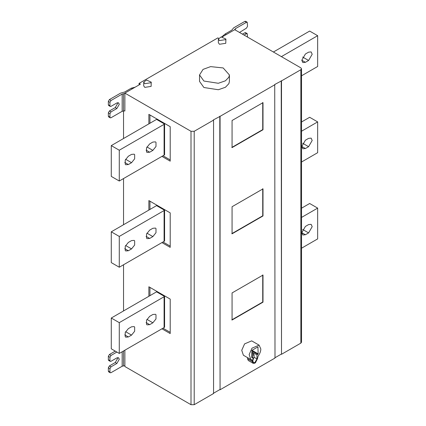 <?xml version="1.0" encoding="UTF-8"?>
<svg xmlns="http://www.w3.org/2000/svg" width="426" height="426" viewBox="0 0 426 426"><rect width="100%" height="100%" fill="white"/><g stroke="black" fill="none" stroke-linecap="round" stroke-linejoin="round"><path stroke-width="0.64" d="M231.797 233.666L262.73 215.806L262.73 188.713M262.996 215.961L232.064 233.821L232.064 206.727L262.996 188.867L262.996 215.961L262.73 215.806M231.797 319.878L262.73 302.018L262.73 274.924M262.996 302.172L232.064 320.027L232.064 292.934L262.996 275.079L262.996 302.172L262.73 302.018M251.718 353.053L251.958 351.988L256.969 354.885L258.167 353.884L257.9 346.892L251.984 350.31L251.718 357.606L252.916 357.222L251.718 356.53M251.718 357.606L251.984 357.76L251.718 357.606M258.167 347.046L257.9 346.892L258.167 347.046M252.916 360.087L254.088 357.286L254.088 354.762L253.555 353.836L251.958 352.914M256.969 354.885L256.969 358.948L254.945 362.457L253.507 362.601L252.916 361.285L252.916 357.222M252.916 357.595L252.687 356.759L252.149 356.78M252.043 359.933L252.357 360.625L247.538 357.632M247.559 357.856L247.559 358.841L248.315 360.513L253.113 363.287L254.428 363.341L255.456 362.75L257.528 358.623L258.034 356.301C259.951 353.537 260.872 351.083 260.808 348.942L259.093 345.145L252.011 348.154L249.157 354.57L250.797 359.512L251.851 359.869M252.357 360.625L252.357 361.61L253.113 363.287M250.797 359.512L243.384 355.231L241.739 350.294L244.599 343.878L251.675 340.864L259.093 345.145M231.797 147.455L262.73 129.6L262.73 102.501M262.996 129.754L232.064 147.609L232.064 120.515L262.996 102.655L262.996 129.754L262.73 129.6M308.589 138.375L311.134 138.12L312.189 140.452L308.589 146.688L305.394 148.536L302.849 148.786L301.794 146.453L305.394 140.223L308.589 138.375M301.523 162.008L317.658 152.689L317.658 121.9L301.523 131.219M301.523 121.98L309.659 117.283L317.658 121.9M308.589 224.582L311.134 224.332L312.189 226.664L308.589 232.9L305.394 234.742L302.849 234.998L301.794 232.665L305.394 226.43L308.589 224.582M301.523 248.22L317.658 238.901L317.658 208.112L301.523 217.425M301.523 208.192L309.659 203.495L317.658 208.112M308.589 52.164L311.134 51.913L312.189 54.24L308.589 60.476L305.394 62.324L302.849 62.574L301.794 60.247L305.394 54.011L308.589 52.164M301.523 75.796L317.658 66.483L317.658 35.693L281.394 56.626M273.396 52.009L309.659 31.071L317.658 35.693M149.675 238.438L147.05 238.64L146.555 238.161L146.555 234.002L149.675 230.125L152.87 228.277L155.495 228.075L155.991 228.554L155.991 232.713L152.87 236.59L149.675 238.438L146.075 236.361M128.343 250.754L125.718 250.957L125.223 250.477L125.223 246.319L128.343 242.442L131.543 240.594L134.169 240.392L134.659 240.871L134.659 245.03L131.543 248.906L128.343 250.754L124.743 248.677M119.275 236.435L119.275 267.224L111.277 262.608L111.277 231.819L156.56 205.625L164.59 210.258L119.275 236.435L111.277 231.819M119.275 267.224L164.095 241.35L164.095 210.561M164.59 210.258L164.59 241.047L164.095 241.35M148.871 210.114L148.871 200.566L170.203 212.883L170.203 247.368L161.939 242.596M163.004 241.979L170.203 246.137M149.941 201.184L149.941 209.496M128.343 336.966L125.718 337.168L125.223 336.684L125.223 332.53L128.343 328.648L131.543 326.801L134.169 326.598L134.659 327.083L134.659 331.236L131.543 335.118L128.343 336.966L124.743 334.884M149.675 324.649L147.05 324.852L146.555 324.367L146.555 320.214L149.675 316.337L152.87 314.489L155.495 314.287L155.991 314.766L155.991 318.925L152.87 322.802L149.675 324.649L146.075 322.567M119.275 322.647L119.275 353.436L111.277 348.819L111.277 318.03L156.56 291.837L164.59 296.469L119.275 322.647L111.277 318.03M119.275 353.436L164.095 327.562L164.095 296.773M164.59 296.469L164.59 327.259L164.095 327.562M148.871 296.32L148.871 286.778L170.203 299.095L170.203 333.579L161.939 328.803M163.004 328.19L170.203 332.344M149.941 287.396L149.941 295.708M128.343 164.542L125.718 164.745L125.223 164.266L125.223 160.107L128.343 156.23L131.543 154.382L134.169 154.18L134.659 154.659L134.659 158.818L131.543 162.695L128.343 164.542L124.743 162.466M149.675 152.226L147.05 152.433L146.555 151.949L146.555 147.795L149.675 143.913L152.87 142.066L155.495 141.863L155.991 142.348L155.991 146.501L152.87 150.378L149.675 152.226L146.075 150.149M119.275 150.224L119.275 181.018L111.277 176.396L111.277 145.607L156.56 119.413L164.59 124.051L164.095 124.349L119.275 150.224L111.277 145.607M119.275 181.018L164.095 155.139L164.095 124.349M164.59 124.051L164.59 154.84L164.095 155.139M148.871 123.902L148.871 114.36L170.203 126.671L170.203 161.156L161.939 156.385M163.004 155.767L170.203 159.926M149.941 114.972L149.941 123.284M109.945 372.063L110.254 372.755L108.657 371.829L108.342 371.142L109.945 372.063L109.945 368.676L108.342 367.755L109.407 365.907L115.276 362.521L117.677 358.362L117.571 357.616M108.342 371.142L108.342 367.755M110.254 361.36L108.657 360.439L108.342 359.746L109.945 360.673L110.254 361.36L111.01 361.285L116.873 357.899L118.572 357.733L119.275 359.288L116.873 363.442L111.01 366.829L109.945 368.676M108.342 359.746L108.342 356.36L109.407 354.512L115.276 351.125M109.945 360.673L109.945 357.286L108.342 356.36M116.878 352.052L111.01 355.438L109.945 357.286M110.254 372.755L111.01 372.681L122.161 366.243L122.161 351.769M124.877 365.657L122.161 366.243M124.877 350.204L124.877 366.52L191.002 404.7L194.203 404.7L213.559 393.523L213.559 120.116L194.203 131.293L194.203 404.7M203.905 81.041L199.533 74.949L203.048 69.39L210.604 66.621L223.176 67.942L229.401 74.949L228.89 77.181L225.423 80.807L218.33 83.272L203.905 81.041M229.401 74.949L229.401 81.414L228.89 83.645L225.423 87.271L218.33 89.742L203.905 87.511L199.533 81.414L199.533 74.949M219.465 40.577L218.357 39.038L221.153 36.934L225.902 39.038L225.775 39.602L219.465 40.577M225.902 39.038L225.775 43.298L219.465 44.272L218.357 42.733L218.357 39.038M144.803 83.682L143.7 82.143L146.496 80.04L151.241 82.143L151.113 82.708L144.803 83.682M151.241 82.143L151.113 86.398L144.803 87.378L143.7 85.839L143.7 82.143M109.945 117.129L110.254 117.821L108.657 116.894L108.342 116.202L109.945 117.129L109.945 113.742L108.342 112.815L109.407 110.973L115.276 107.586L117.677 103.427L117.571 102.682M108.342 116.202L108.342 112.815M110.254 106.425L108.657 105.504L108.342 104.812L109.945 105.739L110.254 106.425L111.01 106.351L116.873 102.964L118.572 102.799L119.275 104.349L116.873 108.508L111.01 111.894L109.945 113.742M108.342 104.812L108.342 101.425L109.407 99.578L120.563 93.14L124.642 92.016L131.272 88.187L135.122 87.197M109.945 105.739L109.945 102.352L108.342 101.425M110.254 117.821L111.01 117.746L122.161 111.308L122.161 94.066L111.01 100.504L109.945 102.352M122.161 94.066L124.877 93.48M124.877 110.723L122.161 111.308M139.062 84.923L139.062 83.384L140.394 84.151L124.877 93.113L124.877 111.032L124.488 110.808M218.591 38.287L217.878 37.877L139.062 83.384M235.312 30.022L235.312 28.734L246.462 22.296L247.218 22.221L245.616 21.3L244.865 21.375L233.714 27.812L231.76 30.171L225.13 34L221.765 36.87M247.533 37.078L247.218 33.617L246.462 33.691L244.865 32.765L242.463 34.155M247.218 33.617L245.616 32.69L244.865 32.765M244.066 35.076L246.462 33.691M247.218 22.221L247.533 26.3L246.462 28.148L239.518 32.451M235.312 28.734L234.598 29.767M213.559 120.116L213.293 119.962L220.066 116.357L220.066 389.769L274.994 358.053L274.727 84.492L281.501 80.892L281.501 354.299L300.857 343.122L300.857 69.715L301.523 68.788L300.857 67.867L234.731 29.687L222.303 36.865M300.857 69.715L281.501 80.892M191.002 404.7L191.002 131.293L124.877 93.113M191.002 131.293L194.203 131.293M274.994 84.646L220.066 116.357M220.066 389.769L219.8 116.202M219.8 389.614L213.293 393.368M123.54 110.93L123.54 138.525M123.54 178.553L123.54 224.736M123.54 264.764L123.54 310.948M300.857 343.122L301.523 342.2L301.523 68.788M281.501 354.299L281.235 80.738M281.235 354.144L274.727 357.899M251.718 350.774L257.9 354.347M251.984 350.31L258.167 353.884M254.088 357.286L256.969 358.948M253.555 353.836L251.718 354.901M251.718 356.131L254.088 354.762M252.357 361.61L247.559 358.841M308.589 146.688L302.652 143.258M301.794 146.453L305.394 148.536M308.589 232.9L302.652 229.47M301.794 232.665L305.394 234.742M308.589 60.476L302.652 57.047M301.794 60.247L305.394 62.324M152.87 236.59L146.933 233.16M131.543 248.906L125.606 245.477M131.543 335.118L125.606 331.689M152.87 322.802L146.933 319.372M131.543 162.695L125.606 159.271M152.87 150.378L146.933 146.954M111.01 366.829L109.407 365.907M116.873 363.442L115.276 362.521M109.407 354.512L111.01 355.438M123.519 365.865L123.519 350.987M111.01 111.894L109.407 110.973M116.873 108.508L115.276 107.586M109.407 99.578L111.01 100.504M132.342 88.8L131.272 88.187M123.519 110.93L123.519 93.688M226.201 34.612L225.13 34M244.865 21.375L246.462 22.296"/></g></svg>
